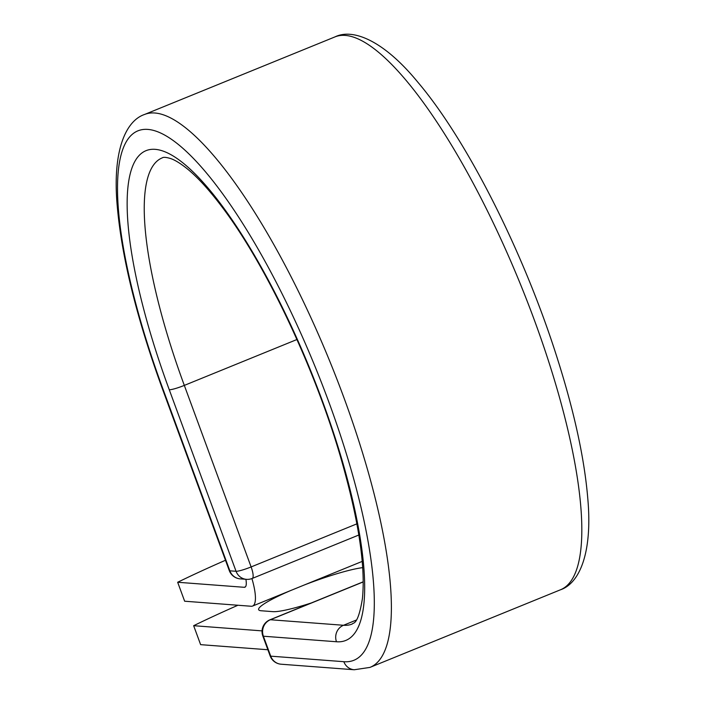 <?xml version="1.0" encoding="UTF-8"?>
<svg xmlns="http://www.w3.org/2000/svg" width="705" height="705" viewBox="0 0 705 705"><rect width="100%" height="100%" fill="white"/><g stroke="black" fill="none" stroke-linecap="round" stroke-linejoin="round"><path stroke-width="1.06" d="M304.489 584.912A59.581 7.455 159.8 0 1 362.696 567.631M225.485 560.264A265.045 33.17 -20.2 0 0 177.669 582.26L184.648 601.215L251.209 606.256A39.691 10.416 -112.2 0 0 252.584 606.053A39.691 10.416 -112.2 0 0 251.914 578.567M177.669 582.26L244.238 587.3A19.335 5.076 -112.2 0 0 244.908 587.203A19.335 5.076 -112.2 0 0 245.895 579.298M311.284 602.969A59.581 7.455 159.8 0 1 272.87 611.649L261.317 610.768A59.581 7.455 159.8 0 1 258.638 609.649A59.581 7.455 159.8 0 1 290.389 590.658M267.874 649.746L200.625 644.652L193.655 625.696A265.045 33.17 -20.2 0 1 237.929 605.251M262.048 630.878L193.655 625.696M245.455 586.807L244.238 587.3M560.36 589.829C579.113 583.608 592.729 553.725 587.794 498.602C584.436 458.294 574.126 411.068 556.862 356.915C523.789 252.584 467.045 140.066 417.774 82.124C383.159 39.903 352.57 28.235 335.078 36.854A298.55 78.334 -112.2 0 1 520.264 283.789A298.55 78.334 -112.2 0 1 560.36 589.829L369.922 667.415L354.245 669.75A12.725 12.17 94.3 0 1 343.837 661.695A285.825 74.994 -112.2 0 0 328.768 401.832A285.825 74.994 -112.2 0 0 147.997 129.42A285.825 74.994 -112.2 0 0 163.058 389.283A12.725 1.595 159.8 0 1 162.485 389.045L229.284 570.583A12.725 1.595 -20.2 0 0 229.856 570.821L236.06 571.288A12.725 1.595 -20.2 0 0 251.121 566.935L356.906 523.841M163.058 389.283L229.856 570.821A12.725 12.17 -85.7 0 0 240.264 578.875L246.468 579.343A12.725 12.17 -85.7 0 1 236.06 571.288L169.27 389.75A12.725 1.595 159.8 0 0 184.322 385.397L251.121 566.935A12.725 3.34 67.8 0 1 252.231 578.444A12.725 12.725 0 0 1 246.468 579.343M296.937 339.519L184.322 385.397A251.694 66.041 -112.2 0 1 162.326 157.832C163.419 156.995 166.151 157.224 170.54 158.519C174.99 160.009 180.63 163.489 187.442 168.971C197.92 177.545 209.552 190.341 222.339 207.349C265.388 264.181 313.848 366.027 340.11 455.465C358.307 518.078 365.736 565.815 362.405 598.668C357.893 626.489 352.861 622.33 352.244 624.013A251.694 66.041 -112.2 0 1 343.511 625.273A12.725 12.17 94.3 0 0 336.496 641.753A264.41 69.381 -112.2 0 0 322.555 401.365A264.41 69.381 -112.2 0 0 155.329 149.354A264.41 69.381 -112.2 0 0 169.27 389.75M369.922 667.415A298.55 78.334 -112.2 0 0 329.825 361.374A298.55 78.334 -112.2 0 0 144.64 114.439C125.887 120.652 112.271 150.535 117.206 205.666C121.718 257.492 136.805 318.625 162.485 389.045M356.386 620.03L343.511 625.273L270.394 619.739A12.725 12.17 94.3 0 0 263.388 636.218L270.72 656.161A12.725 12.17 94.3 0 0 281.128 664.216L354.245 669.75M336.496 641.753L263.388 636.218A12.725 1.595 159.8 0 1 262.815 635.98L270.147 655.923A12.725 12.725 0 0 0 281.128 664.216M343.837 661.695L270.72 656.161A12.725 1.595 159.8 0 1 270.147 655.923M363.216 581.925L270.394 619.739A12.725 3.34 67.8 0 0 269.953 619.801A12.725 12.725 0 0 0 262.815 635.98M362.203 561.4L252.584 606.053M335.078 36.854L144.64 114.439M358.845 535.007L252.231 578.444M229.284 570.583A12.725 12.725 0 0 0 240.264 578.875M363.216 581.81L269.953 619.801"/></g></svg>
